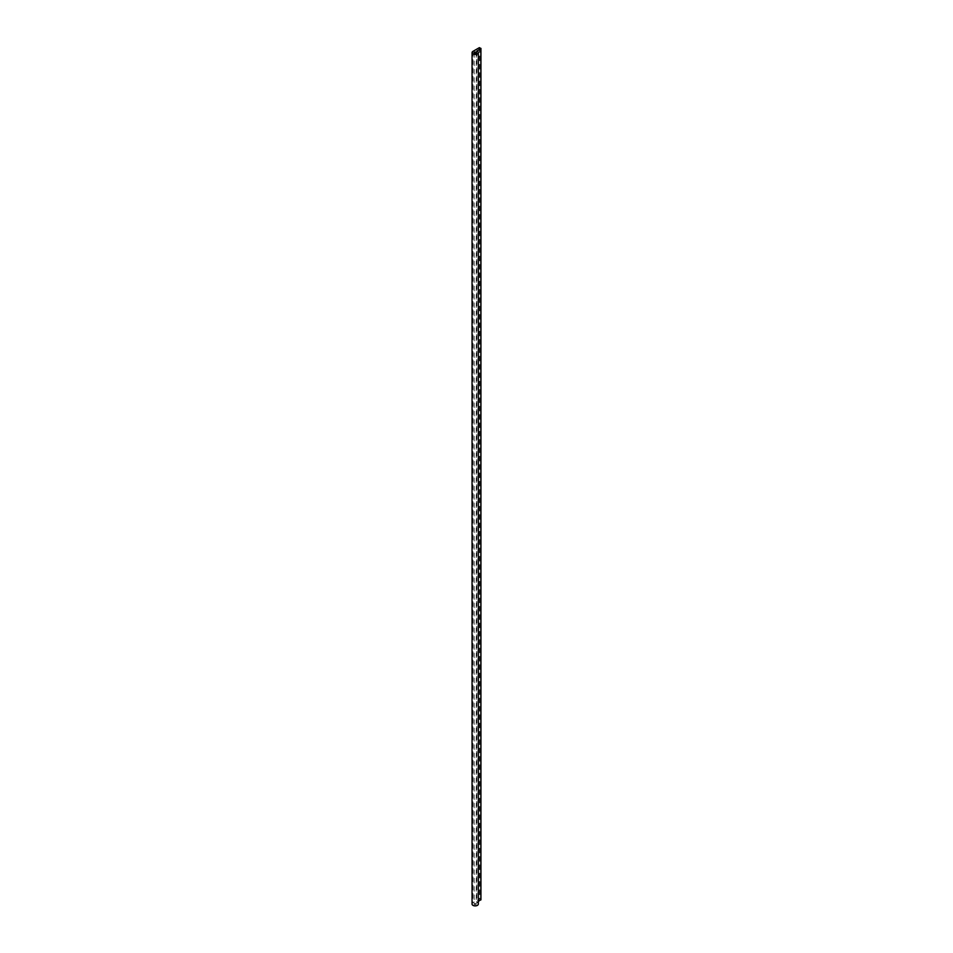 <?xml version="1.0" encoding="UTF-8"?>
<svg xmlns="http://www.w3.org/2000/svg" width="953" height="953" viewBox="0 0 953 953"><rect width="100%" height="100%" fill="white"/><g stroke="black" fill="none" stroke-linecap="round" stroke-linejoin="round"><path stroke-width="0.71" stroke-dasharray="4.76 3.57" d="M475.916 903.647A1.048 0.608 0 0 0 474.439 904.504A1.048 0.608 0 0 0 475.916 903.647M478.311 904.075A3.133 1.811 0 0 0 477.393 902.801A3.133 1.811 0 0 0 476.869 902.551L478.311 901.419M480.86 48.246L480.86 899.692L479.383 899.096L472.962 902.801A3.133 1.811 0 0 0 472.057 904.075M476.869 51.117L476.869 902.551M479.383 47.65L479.383 899.096M479.824 47.65L479.824 899.096M472.962 51.355L472.962 902.801M476.822 51.093L476.822 902.277M474.141 52.629L474.141 904.075M476.726 50.962L476.726 902.408M476.226 52.629L476.226 904.075"/><path stroke-width="1.43" d="M475.916 52.201A1.048 0.608 0 0 0 474.439 53.058A1.048 0.608 0 0 0 475.916 52.201M472.962 53.904A3.133 1.811 0 0 0 476.381 54.297A3.133 1.811 0 0 0 478.311 52.629A3.133 1.811 0 0 0 477.393 51.355A3.133 1.811 0 0 0 476.869 51.117L480.86 48.496L479.383 47.65L472.962 51.355A3.133 1.811 0 0 0 472.057 52.629A3.133 1.811 0 0 0 472.962 53.904M472.057 52.629L472.057 904.075A3.133 1.811 0 0 0 472.962 905.35A3.133 1.811 0 0 0 476.381 905.743A3.133 1.811 0 0 0 478.311 904.075L478.311 52.629M478.311 901.419L480.86 899.692M480.86 48.496L480.86 899.942M480.943 48.377L480.943 899.811"/></g></svg>
